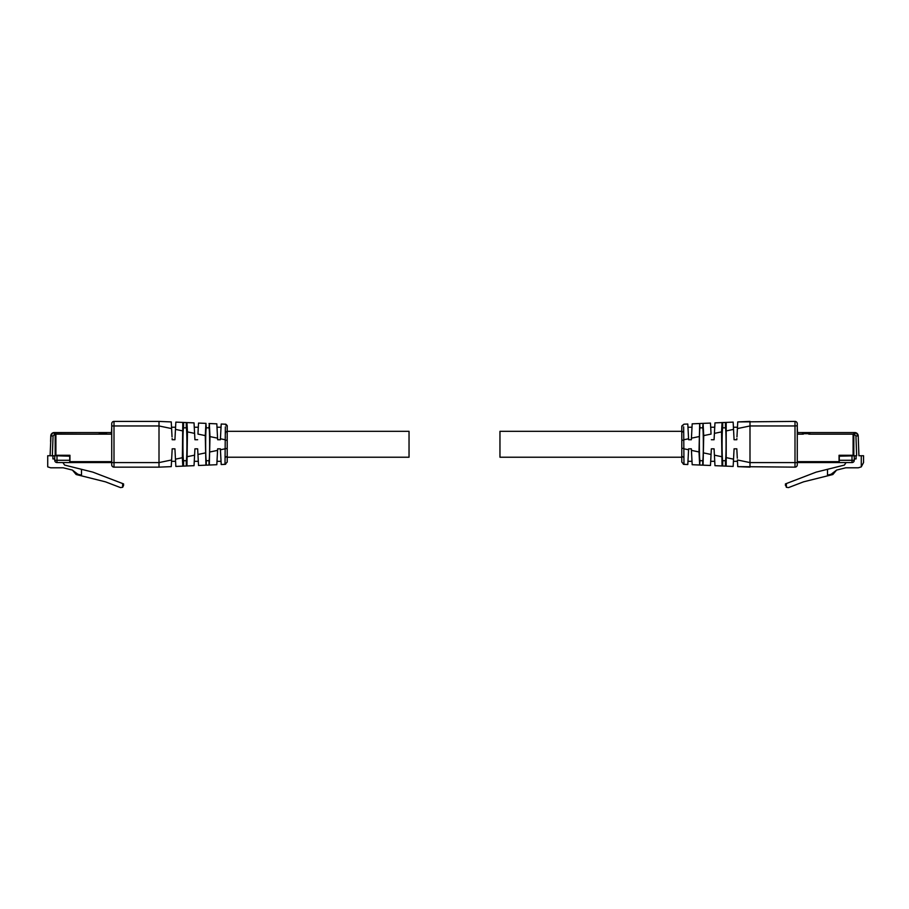 <?xml version="1.0" encoding="UTF-8"?>
<svg xmlns="http://www.w3.org/2000/svg" width="909" height="909" viewBox="0 0 909 909"><rect width="100%" height="100%" fill="white"/><g stroke="black" fill="none" stroke-linecap="round" stroke-linejoin="round"><path stroke-width="1.36" d="M227.205 431.321L409.039 431.321L409.039 457.227L227.205 457.227M683.591 431.196L681.795 432.411L681.795 426.457L681.795 440.183L681.795 431.321L499.961 431.321L499.961 457.227L681.795 457.227L681.795 448.364L681.795 462.102L683.977 464.374L683.659 426.855M52.915 432.82L50.779 435.888L50.586 441.501M51.029 434.729L50.086 455.739L47.722 455.739L47.722 466.874L50.677 467.794L63.221 467.794L72.413 470.078L77.867 474.248L81.503 475.157L81.503 469.305L64.63 465.09L62.903 462.567L56.994 462.567A2.272 2.272 0 0 1 54.722 460.284L54.722 455.739M82.685 432.559L53.074 432.752A3.454 3.454 0 0 0 51.927 433.434L51.733 433.638A3.454 3.454 0 0 0 50.779 435.888A3.454 3.454 0 0 1 54.233 432.559L53.074 432.752M55.176 432.559L99.274 432.559L55.176 432.559L55.176 455.739L50.086 455.739L54.722 455.829M54.722 458.92L52.904 458.92L52.904 455.829M111.364 432.559L99.274 432.559L99.274 434.15M62.903 462.567L69.72 462.567L69.72 456.193L55.176 455.739M106.546 432.559L106.546 434.15M69.72 462.567L56.994 462.567L56.994 460.284L54.722 460.284M123.556 485.474L122.647 487.292L123.556 483.906L123.556 485.474L123.556 483.906L122.647 483.554L92.911 472.146L81.503 469.305M122.647 483.554L122.647 487.292L120.465 487.588L105.467 481.838L76.14 474.521L72.413 470.078M111.727 427.787L111.364 434.15L55.904 434.15L55.904 455.284L69.948 455.284L69.948 462.567L111.727 462.567L111.727 423.685A2.272 2.272 0 0 1 114 421.412L159.007 421.412L159.007 425.957L114 425.957L114 462.59L159.007 462.59L159.007 425.957L171.608 428.582L172.04 436.899M100.229 433.695L100.229 432.786L105.683 432.786L105.683 433.695M856.085 432.82L858.221 435.888L858.914 455.739L861.278 455.739L861.278 466.874L863.55 462.567L863.55 455.739L861.278 455.739M857.971 434.729L858.016 434.832A3.454 3.454 0 0 1 858.221 435.888L858.414 441.501M856.005 432.786L853.824 432.559L857.267 433.638A3.454 3.454 0 0 1 857.891 434.547M839.28 462.567L852.006 462.567L839.28 462.567L839.28 456.193L856.642 455.739L855.948 435.968L858.221 435.888A3.454 3.454 0 0 0 854.767 432.559A3.454 3.454 0 0 1 857.073 433.434M856.642 455.739L854.278 455.829M837.041 432.559L826.315 432.559M854.278 458.92L856.096 458.92L856.096 455.829M854.278 455.739L854.278 460.284A2.272 2.272 0 0 1 852.006 462.567L852.006 456.193M797.636 432.559L853.824 432.559L853.824 455.739M861.278 466.874L858.323 467.794L845.779 467.794L836.587 470.078L831.133 474.248L827.497 475.157L827.497 469.305L844.37 465.09L846.097 462.567M809.726 432.559L809.726 434.15M802.454 432.559L802.454 434.15M785.444 485.474L785.444 483.906L786.353 487.292L785.444 483.906L816.089 472.146L827.497 469.305M836.587 470.078L832.86 474.521L803.533 481.838L788.535 487.588L786.353 487.292L786.353 483.554M797.273 427.787L797.636 434.15L803.317 434.15L803.317 432.786L808.771 432.786L808.771 434.15L853.096 434.15L853.096 455.284L839.052 455.284L839.052 462.567L797.273 462.567L797.273 423.685A2.272 2.272 0 0 0 795 421.412L737.744 421.924L736.96 436.888M225.409 431.196L227.205 432.411L227.205 426.457L227.205 462.102L225.023 464.374L225.341 426.855M225.671 464.249L221.205 464.533L220.376 448.819L217.649 448.819L216.819 464.715L209.32 465.033L209.99 436.593L209.32 423.526L209.013 427.844C209.854 430.207 209.854 458.341 209.013 460.704L209.013 465.044L216.819 464.715M227.136 425.901L225.023 424.185C225.875 423.889 226.602 424.651 227.205 426.457L225.023 424.185L221.205 424.026L220.376 439.729L217.649 439.729L220.376 439.729L220.489 437.74M225.25 463.329L225.182 463.908M227.205 448.364L220.433 449.773L220.376 448.819L217.649 448.819L217.421 453.137M225.409 432.241L225.398 434.025M225.352 436.525L225.318 438.24M225.341 426.9L225.375 427.753M220.592 452.83L220.762 456L220.592 452.83M220.819 457.25L221.001 460.715L220.819 457.25M209.013 423.503L216.819 423.833L217.649 439.729M217.058 460.113L217.001 461.317L221.035 461.317M217.001 461.317L217.081 459.749M217.137 458.545L217.24 456.704M217.456 452.512L217.649 448.819L220.376 448.819M217.251 456.477L217.16 458.318M217.001 427.23L221.035 427.23L220.955 428.662M220.921 429.355L220.717 433.4M209.013 460.704L206.286 460.704C205.445 458.261 205.445 430.196 206.286 427.844L205.923 423.378L205.275 435.604L205.923 465.169L198.526 465.476L197.651 448.819L197.98 455.204L197.651 448.819L194.924 448.819L194.037 465.669L186.97 465.965L187.447 431.889L186.97 422.583L186.288 422.549L186.288 427.844C187.129 430.207 187.129 458.341 186.288 460.704L186.288 465.999L186.97 465.965M198.526 465.476L209.013 465.044M206.286 427.844L209.013 427.844M206.286 460.704L206.286 465.158M198.082 457.091L198.014 455.841L198.082 457.091M197.98 433.354L198.526 423.071L205.979 423.378M194.265 427.23L198.31 427.23L198.264 428.071M198.082 431.411L198.026 432.673M186.97 422.583L183.561 422.435L183.561 427.844C182.72 430.196 182.72 458.261 183.561 460.704L183.561 466.112L182.8 466.147L182.357 457.886L182.8 422.412L194.037 422.878L194.924 439.729L197.651 439.729M194.265 461.317L198.31 461.317M194.344 459.92L194.446 457.829M194.606 454.852L194.651 454.011M194.924 448.819L197.651 448.819M194.674 453.5L194.594 455.136M194.446 457.931L194.378 459.272M194.606 433.763L194.708 435.627M194.731 435.956L194.594 433.525M182.8 422.412L175.846 422.117L174.926 439.729L175.573 427.23L171.54 427.23L171.631 428.957M183.561 427.844L186.288 427.844M183.561 460.704L186.288 460.704M183.561 466.112L186.288 465.999M182.8 466.147L175.846 466.431L174.926 448.819L172.187 448.819L171.54 461.317L175.573 461.317M175.505 459.988L175.471 459.329L175.505 459.988M172.131 438.547L172.187 439.729L174.926 439.729M171.54 461.317L171.699 458.193M172.187 448.819L174.926 448.819M171.256 421.924L159.007 421.412L171.256 421.924L171.608 428.582M111.727 463.067L111.727 464.863A2.272 2.272 0 0 0 114 467.146L159.007 467.146L159.007 462.59L171.608 459.965L171.256 466.624L159.007 467.146L171.256 466.624M111.727 464.885L111.727 462.59L114 462.59L114 467.146M683.329 464.249L687.795 464.533L688.624 448.819L688.488 451.273L688.567 449.773L683.727 448.762M683.795 464.351L681.795 462.102L681.795 456.159L683.591 457.386M681.864 425.901L683.977 424.185L687.795 424.026L683.977 424.185L681.795 426.457L683.977 424.185M683.727 440.183L681.795 440.183L681.795 448.364L683.727 448.364M683.75 463.329L683.818 463.908M683.659 426.9L683.625 427.753M687.999 460.715L688.181 457.25L687.999 460.715M688.238 456L688.408 452.83L688.238 456M699.987 423.503L702.714 423.389L699.68 423.526L699.987 427.844C699.146 430.207 699.146 458.341 699.987 460.704L699.68 465.022L699.01 451.955L699.68 423.526L692.181 423.833L691.351 439.729L688.624 439.729L687.795 424.026M691.544 452.512L691.351 448.819L688.624 448.819L691.351 448.819L692.181 464.715L699.68 465.022M687.965 461.317L691.999 461.317L691.919 459.749M691.863 458.545L691.76 456.704M688.624 448.819L691.351 448.819L691.579 453.137M691.749 456.477L691.84 458.318M691.942 460.113L691.999 461.317M691.999 427.23L691.454 437.74L691.999 427.23L687.965 427.23L688.045 428.662M688.079 429.355L688.283 433.4M688.511 437.74L688.624 439.729L691.351 439.729L691.431 438.172L699.01 436.593M691.442 437.945L691.351 439.729M699.987 427.844L702.714 427.844L703.077 423.378L703.725 435.604L703.077 465.169L710.474 465.476L711.349 448.819L711.02 455.204L711.349 448.819L714.076 448.819L714.963 465.669L722.03 465.965L721.553 431.889L722.03 422.583L722.712 422.549L722.712 427.844C721.871 430.207 721.871 458.341 722.712 460.704L722.712 465.999L722.03 465.965M703.077 465.169L699.987 465.044M699.987 460.704L702.714 460.704C703.555 458.261 703.555 430.196 702.714 427.844M702.714 460.704L702.714 465.158M710.918 457.091L710.986 455.841L710.918 457.091M711.02 433.354L710.474 423.071L703.077 423.378M714.735 427.23L710.69 427.23L710.736 428.071M710.918 431.411L710.974 432.673M722.712 460.704L725.439 460.704L725.439 466.112L726.2 466.147L726.2 422.412L714.963 422.878L714.076 439.729L711.349 439.729M714.656 459.92L714.554 457.829M714.394 454.852L714.349 454.011M710.69 461.317L714.735 461.317M711.349 448.819L714.076 448.819M714.326 453.5L714.406 455.136M714.554 457.931L714.622 459.272M714.394 433.763L714.292 435.627M714.269 435.956L714.406 433.525M726.2 422.412L733.154 422.117L734.074 439.729L733.427 427.23L737.46 427.23L737.369 428.957M722.712 422.549L725.439 422.435L725.439 427.844L722.712 427.844M725.439 460.704C726.28 458.261 726.28 430.196 725.439 427.844M725.439 466.112L722.712 465.999M726.2 466.147L733.154 466.431L734.074 448.819L736.813 448.819L737.301 458.193M733.495 459.988L733.529 459.329L733.495 459.988M726.643 457.727L733.54 459.159L734.074 448.819L736.813 448.819M736.869 438.547L736.813 439.729L734.074 439.729M737.392 428.582L749.993 425.957L795 425.957L795 462.59L749.993 462.59L749.993 467.146L737.744 466.624L737.392 459.965L749.993 462.59L749.993 421.412L737.744 421.924M733.427 461.317L737.46 461.317M737.744 466.624L795 467.146A2.272 2.272 0 0 0 797.273 464.863L797.273 462.59L795 462.59L795 467.146M797.273 424.878L797.273 423.685M797.273 463.067L797.273 464.863M797.273 425.787L795 425.957L795 421.412M71.959 432.559L54.233 432.559L71.959 432.559L54.233 432.559L71.959 432.559L54.233 432.559L71.959 432.559L54.233 432.559L54.233 434.832L53.052 435.968L52.358 455.739M53.052 435.968L50.779 435.888M56.994 456.193L56.994 460.284L69.72 460.284M54.233 434.832L55.904 434.832M111.727 461.647L69.948 461.647M863.55 455.739L863.55 462.567M839.28 460.284L854.278 460.284M854.767 432.559L853.824 432.559L854.767 432.559L854.767 434.832L855.948 435.968M854.767 434.832L853.096 434.832M808.771 433.695L803.317 433.695M839.052 461.647L797.273 461.647M227.205 456.159L225.409 457.386M227.205 440.183L225.273 440.183M225.273 439.786L220.433 438.774M217.569 450.375L209.99 451.955M217.569 438.172L209.99 436.593M216.819 423.833L209.32 423.526M205.923 423.378L198.526 423.071M205.275 452.943L197.946 454.466M205.275 435.604L197.946 434.082M194.594 433.377L187.447 431.889M194.594 455.17L187.447 456.659M182.357 430.821L175.46 429.389M182.357 457.727L175.46 459.159M111.727 425.957L114 425.957L114 421.412M683.727 439.786L688.567 438.774M691.431 450.375L699.01 451.955M703.725 452.943L711.054 454.466M703.725 435.604L711.054 434.082M714.406 433.377L721.553 431.889M714.406 455.17L721.553 456.659M726.643 430.821L733.54 429.389M225.023 464.374L227.205 462.102L225.023 464.374L221.205 464.533L225.205 464.351M227.205 426.457C227.523 425.605 226.796 424.855 225.023 424.185L227.205 426.446M225.023 424.185L221.205 424.026M683.977 464.374L687.795 464.533L683.977 464.374L681.795 462.102M692.181 423.833L699.703 423.526M703.021 423.378L710.474 423.071M714.963 422.878L722.235 422.571"/></g></svg>
